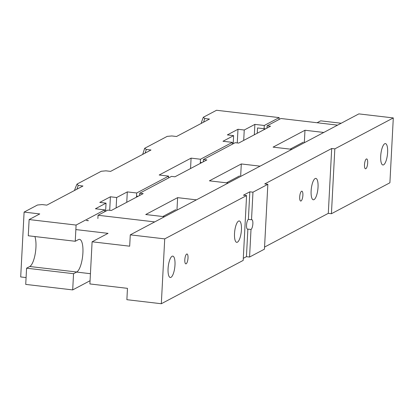 <?xml version="1.0" encoding="UTF-8"?>
<svg xmlns="http://www.w3.org/2000/svg" width="414" height="414" viewBox="0 0 414 414"><rect width="100%" height="100%" fill="white"/><g stroke="black" fill="none" stroke-linecap="round" stroke-linejoin="round"><path stroke-width="0.62" d="M251.515 219.751A4.968 1.516 -83.3 0 1 251.841 219.679A4.968 1.516 -83.3 0 1 252.825 224.279A4.968 1.516 -83.3 0 1 251.008 229.475L247.877 229.108L246.433 256.67L249.564 257.037L264.448 249.161L267.848 184.313L264.717 183.945L331.697 148.502L328.297 213.355L331.428 213.717L389.9 182.781L393.3 117.928L358.855 113.891L130.275 234.847L164.72 238.883L161.32 303.731L243.184 260.411L246.584 195.563L243.453 195.196L249.828 191.822L252.964 192.189L251.515 219.751L248.384 219.384L249.828 191.822M251.008 229.475L249.564 257.037M252.964 192.189L267.848 184.313M301.035 200.981A4.968 1.516 -83.3 0 1 300.714 201.049A4.968 1.516 -83.3 0 1 299.783 195.941A4.968 1.516 -83.3 0 1 301.868 191.185A4.968 1.516 -83.3 0 1 302.851 195.781A4.968 1.516 -83.3 0 1 301.035 200.981M314.029 199.626A10.764 3.291 -83.3 0 1 313.326 199.776A10.764 3.291 -83.3 0 1 311.312 188.701A10.764 3.291 -83.3 0 1 315.83 178.398A10.764 3.291 -83.3 0 1 317.957 188.36A10.764 3.291 -83.3 0 1 314.029 199.626M264.556 247.08L328.297 213.355M331.697 148.502L334.828 148.869L331.428 213.717M365.831 168.721A4.968 1.516 -83.3 0 1 365.505 168.788A4.968 1.516 -83.3 0 1 364.579 163.68A4.968 1.516 -83.3 0 1 366.664 158.924A4.968 1.516 -83.3 0 1 367.642 163.52A4.968 1.516 -83.3 0 1 365.831 168.721M383.607 164.829A10.764 3.291 -83.3 0 1 382.903 164.979A10.764 3.291 -83.3 0 1 380.89 153.91A10.764 3.291 -83.3 0 1 385.413 143.601A10.764 3.291 -83.3 0 1 387.54 153.563A10.764 3.291 -83.3 0 1 383.607 164.829M334.828 148.869L393.3 117.928M341.188 123.243L320.684 120.836L317.088 122.741M290.157 149.133L303.322 142.168M226.474 182.833L239.535 175.919M162.79 216.527L175.743 209.675M76.606 272.076L90.433 273.695M130.275 234.847L129.68 246.19L92.105 241.792L108.049 233.351L75.855 229.579M92.105 241.792L89.895 283.942L127.471 288.346L126.875 299.695L161.32 303.731M186.155 263.79A4.968 1.516 -83.3 0 1 185.829 263.863A4.968 1.516 -83.3 0 1 184.903 258.75A4.968 1.516 -83.3 0 1 186.988 253.994A4.968 1.516 -83.3 0 1 187.972 258.595A4.968 1.516 -83.3 0 1 186.155 263.79M170.972 277.344A10.764 3.291 -83.3 0 1 170.273 277.494A10.764 3.291 -83.3 0 1 168.26 266.419A10.764 3.291 -83.3 0 1 172.778 256.116A10.764 3.291 -83.3 0 1 174.905 266.078A10.764 3.291 -83.3 0 1 170.972 277.344M237.419 242.185A10.764 3.291 -83.3 0 1 236.72 242.335A10.764 3.291 -83.3 0 1 234.707 231.26A10.764 3.291 -83.3 0 1 239.225 220.957A10.764 3.291 -83.3 0 1 241.352 230.919A10.764 3.291 -83.3 0 1 237.419 242.185M164.72 238.883L246.584 195.563M247.877 229.108A4.968 1.516 -83.3 0 1 247.551 229.18A4.968 1.516 -83.3 0 1 246.573 224.579A4.968 1.516 -83.3 0 1 248.384 219.384M243.292 258.331L246.433 256.67M143.172 193.612L111.273 210.493L107.831 210.089L98.051 215.264L154.727 221.904L164.508 216.729L145.718 214.53L177.616 197.649L196.402 199.853L228.192 183.035L209.401 180.83L241.3 163.954L260.085 166.154L291.875 149.335L273.09 147.13L304.983 130.255L323.769 132.459L337.591 125.142L280.915 118.502L267.092 125.815L270.539 126.218L238.64 143.094L235.199 142.69L203.409 159.514L206.855 159.918L174.956 176.794L171.515 176.39L139.725 193.209L143.172 193.612M265.488 128.889L257.529 127.957L257.249 133.251M138.121 196.288L136.532 196.096M201.804 162.588L200.319 162.412M98.051 215.264L97.88 218.504M139.725 193.209L139.606 195.501M203.409 159.514L203.29 161.802M267.092 125.815L266.973 128.107M177.616 197.649L176.959 210.141M304.983 130.255L304.326 142.747M241.3 163.954L240.643 176.442M104.701 211.745L104.799 209.872L76.093 225.061L75.245 241.269L78.432 239.582A16.555 5.061 -83.3 0 1 79.514 239.354A16.555 5.061 -83.3 0 1 82.784 254.677A16.555 5.061 -83.3 0 1 76.735 272.008L73.547 273.695L72.693 289.909L25.725 284.402L26.574 268.189L73.547 273.695M90.061 280.718L72.693 289.909M75.245 241.269L28.276 235.768L29.125 219.555L39.754 213.929L24.1 212.092L37.477 205.013L42.114 204.583L46.813 205.137L82.96 186.01L78.262 185.456A41.39 12.653 96.7 0 0 76.89 189.219M76.093 225.061L29.125 219.555M34.869 236.539A16.555 5.061 -83.3 0 1 35.247 253.637A16.555 5.061 -83.3 0 1 29.767 266.502L26.574 268.189M26.082 277.577L20.7 276.945L24.1 212.092M142.695 154.396L144.677 148.29L167.184 136.382L171.82 135.952L176.519 136.501L209.474 119.061L204.78 118.513A44.546 13.615 96.7 0 0 203.59 122.182M74.473 190.497A38.078 11.639 96.7 0 1 77.066 184.064L101.27 171.261L105.906 170.832L110.6 171.38L151.001 150.003L146.302 149.454L145.117 153.118M144.677 148.29L146.302 149.454M77.066 184.064L78.262 185.456M204.78 118.513L203.326 117.26L216.532 110.269L279.16 117.607L264.277 125.483L254.879 124.386L244.25 130.012L237.988 129.277L227.353 134.902L233.615 135.637L222.986 141.262L232.378 142.364L200.485 159.24L191.092 158.138L159.193 175.013L168.591 176.116L136.692 192.991L127.3 191.894L116.67 197.519L110.409 196.785L99.774 202.41L106.036 203.145L95.406 208.77L104.799 209.872M203.326 117.26A41.24 12.606 96.7 0 0 201.163 123.46M279.062 119.48L279.16 117.607M264.054 129.649L264.277 125.483M254.336 134.793L254.879 124.386M243.701 140.418L244.25 130.012M237.269 142.933L237.988 129.277M233.191 143.756L233.615 135.637M232.28 144.238L232.378 142.364M200.267 163.401L200.485 159.24M190.543 168.545L191.092 158.138M168.493 177.989L168.591 176.116M136.475 197.157L136.692 192.991M126.756 202.301L127.3 191.894M116.122 207.926L116.67 197.519M109.7 210.307L110.409 196.785M105.611 211.264L106.036 203.145M86.422 220.507L88.311 220.729M29.767 266.502L76.735 272.008M86.852 220.414L88.317 220.59"/></g></svg>
